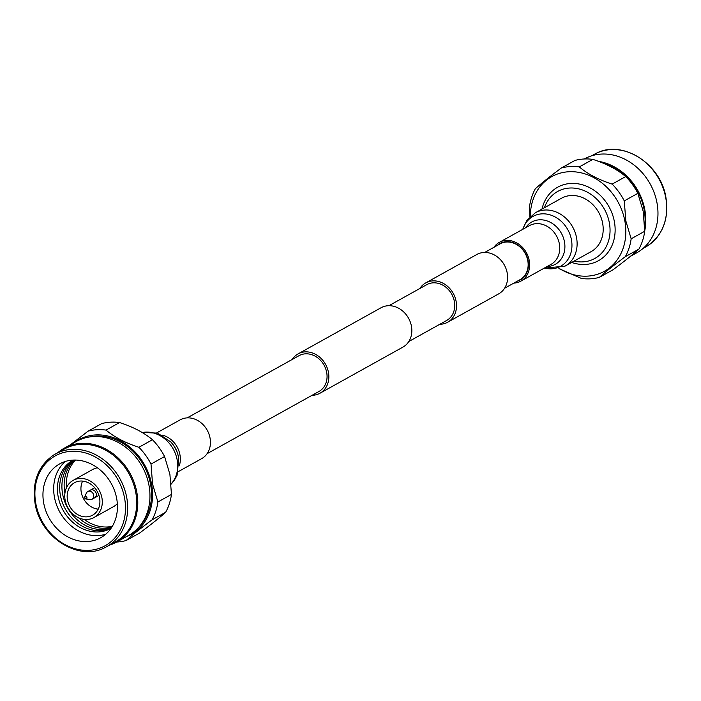 <?xml version="1.0" encoding="UTF-8"?>
<svg xmlns="http://www.w3.org/2000/svg" width="701" height="701" viewBox="0 0 701 701"><rect width="100%" height="100%" fill="white"/><g stroke="black" fill="none" stroke-linecap="round" stroke-linejoin="round"><path stroke-width="1.05" d="M207.102 453.678L318.964 391.473A20.487 17.236 -119.1 0 0 326.701 372.511A20.487 17.236 -119.1 0 0 299.047 355.67L187.193 417.875M312.094 395.294A22.511 18.945 -119.1 0 0 319.945 393.252A22.511 18.945 -119.1 0 0 328.454 372.406A22.511 18.945 -119.1 0 0 298.065 353.9A22.511 18.945 -119.1 0 0 292.177 359.49M319.945 393.252L402.935 347.1A22.511 18.945 -119.1 0 0 411.443 326.263A22.511 18.945 -119.1 0 0 381.055 307.748L298.065 353.9M419.864 288.488A22.511 18.945 60.9 0 1 425.744 282.897L476.811 254.498A22.511 18.945 60.9 0 1 507.209 273.004A22.511 18.945 60.9 0 1 498.7 293.85L447.624 322.25A22.511 18.945 60.9 0 1 439.772 324.3M425.744 282.897A22.511 18.945 60.9 0 1 456.132 301.412A22.511 18.945 60.9 0 1 447.624 322.25M504.58 288.26L520.054 279.655A20.487 17.236 -119.1 0 0 527.8 260.693A20.487 17.236 -119.1 0 0 500.146 243.843L484.671 252.456M388.906 305.706L426.725 284.676A20.487 17.236 60.9 0 1 454.379 301.518A20.487 17.236 60.9 0 1 446.642 320.48L408.823 341.51M535.362 212.762L561.44 198.26A30.537 25.692 60.9 0 1 602.658 223.365A30.537 25.692 60.9 0 1 591.118 251.633L565.041 266.135A30.537 25.692 60.9 0 0 576.581 237.867A30.537 25.692 60.9 0 0 535.362 212.762L526.81 220.456L522.666 229.393M544.423 207.724A38.31 32.237 60.9 0 1 578.614 188.841A38.31 32.237 60.9 0 1 609.379 222.962A38.31 32.237 60.9 0 1 574.101 261.096M542.013 209.064A42.025 35.365 60.9 0 1 578.632 183.916A42.025 35.365 60.9 0 1 614.4 221.761A42.025 35.365 60.9 0 1 571.692 262.437M559.302 268.474A54.152 45.574 -119.1 0 0 608.223 268.851A54.152 45.574 -119.1 0 0 624.88 221.139A54.152 45.574 -119.1 0 0 573.287 171.736A54.152 45.574 -119.1 0 0 530.35 216.407M624.276 200.889L637.84 193.345L643.176 211.246L644.727 231.26L631.163 238.804L625.827 220.894L624.276 200.889A58.253 49.017 -119.1 0 0 612.166 184.109C598.715 179.771 587.753 174.041 579.271 166.917A58.253 49.017 -119.1 0 0 561.352 167.995C550.197 176.275 541.531 183.189 535.345 188.718A58.253 49.017 -119.1 0 0 529.535 206.567L529.851 216.881M579.271 166.917L592.844 159.372C606.286 163.719 617.248 169.449 625.73 176.564L612.166 184.109M592.844 159.372A58.253 49.017 -119.1 0 0 574.916 160.45L561.352 167.995M637.84 193.345A58.253 49.017 -119.1 0 0 625.73 176.564M602.711 162.991A52.961 44.566 60.9 0 1 644.166 209.897A52.961 44.566 60.9 0 1 644.701 226.607M598.54 161.353A53.749 45.232 60.9 0 1 644.841 209.853A53.749 45.232 60.9 0 1 644.736 230.795M584.319 158.978L584.476 158.89A53.749 45.232 60.9 0 1 657.03 203.08A53.749 45.232 60.9 0 1 636.71 252.842L630.33 256.391M591.6 155.832L594.273 154.351A52.961 44.566 60.9 0 1 595.938 153.475A52.961 44.566 60.9 0 1 665.766 197.884A52.961 44.566 60.9 0 1 647.373 245.955A52.961 44.566 60.9 0 1 645.744 246.91L643.08 248.399M638.918 249.109C632.749 254.629 624.083 261.534 612.919 269.832L599.346 277.377C605.515 271.865 614.181 264.952 625.345 256.654L638.918 249.109A58.253 49.017 -119.1 0 0 644.727 231.26M625.345 256.654A58.253 49.017 -119.1 0 0 631.163 238.804M558.907 268.579L581.427 278.455A58.253 49.017 -119.1 0 0 599.346 277.377M513.807 283.125A22.178 18.664 -119.1 0 0 520.878 281.127A22.178 18.664 -119.1 0 0 529.255 260.606A22.178 18.664 -119.1 0 0 499.322 242.371A22.178 18.664 -119.1 0 0 493.898 247.322M517.303 281.18A20.82 17.525 -119.1 0 0 520.221 279.944A20.82 17.525 -119.1 0 0 528.09 260.676A20.82 17.525 -119.1 0 0 499.979 243.554A20.82 17.525 -119.1 0 0 497.395 245.376M70.67 444.609L88.081 431.168L101.654 423.623A58.253 49.017 60.9 0 1 119.573 422.545C133.024 426.891 143.985 432.622 152.468 439.737A58.253 49.017 60.9 0 1 164.577 456.517L169.914 474.428L171.465 494.433L157.9 501.977A58.253 49.017 60.9 0 1 152.082 519.827L165.655 512.282C159.477 517.802 150.811 524.707 139.648 533.005L126.084 540.55A58.253 49.017 60.9 0 1 116.681 542.022M73.815 442.866A54.152 45.574 60.9 0 1 151.609 484.312A54.152 45.574 60.9 0 1 126.049 536.808M157.9 501.977L152.564 484.067L151.013 464.062L164.577 456.517M152.468 439.737L138.903 447.282A58.253 49.017 60.9 0 1 151.013 464.062M138.903 447.282C125.453 442.944 114.491 437.214 106.009 430.09L119.573 422.545M88.081 431.168A58.253 49.017 60.9 0 1 106.009 430.09M138.929 527.082A52.961 44.566 -119.1 0 0 150.575 484.373A52.961 44.566 -119.1 0 0 88.869 437.065M109.4 545.168A53.749 45.232 -119.1 0 0 116.524 542.11L128.712 535.327A53.749 45.232 -119.1 0 0 149.024 485.574A53.749 45.232 -119.1 0 0 76.47 441.385L64.29 448.158A53.749 45.232 -119.1 0 0 57.92 452.601M116.524 542.11A53.749 45.232 -119.1 0 0 136.844 492.347A53.749 45.232 -119.1 0 0 64.29 448.158M106.727 546.649L115.77 541.619A52.961 44.566 -119.1 0 0 135.784 492.601A52.961 44.566 -119.1 0 0 64.299 449.061L55.256 454.09A52.961 44.566 -119.1 0 0 53.627 455.045C38.152 465.832 31.957 481.929 35.05 503.318C40.01 537.22 78.819 561.922 105.062 547.525A52.961 44.566 -119.1 0 0 106.727 546.649A52.961 44.566 -119.1 0 0 126.741 497.622A52.961 44.566 -119.1 0 0 55.256 454.09M124.585 498.148A51.383 43.234 -119.1 0 0 71.195 451.304A51.383 43.234 -119.1 0 0 35.804 503.476A51.383 43.234 -119.1 0 0 89.193 550.32A51.383 43.234 -119.1 0 0 124.585 498.148M43.69 503.003A42.253 35.558 -119.1 0 0 100.725 537.737A42.253 35.558 -119.1 0 0 116.699 498.621A42.253 35.558 -119.1 0 0 59.655 463.887A42.253 35.558 -119.1 0 0 43.69 503.003M105.781 534.206A42.253 35.558 60.9 0 1 54.415 497.035A42.253 35.558 60.9 0 1 65.324 461.46M111.108 528.239A39.002 32.816 60.9 0 1 58.113 496.378A39.002 32.816 60.9 0 1 73.202 460.075M111.196 528.107A39.002 32.816 60.9 0 1 60.347 495.134A39.002 32.816 60.9 0 1 73.36 460.075M111.485 527.687A39.002 32.816 60.9 0 1 62.591 493.89A39.002 32.816 60.9 0 1 73.877 460.058M111.888 527.056A39.002 32.816 60.9 0 1 78.591 517.776M64.939 493.224A39.002 32.816 60.9 0 1 64.825 492.645A39.002 32.816 60.9 0 1 74.621 460.04M112.362 526.276A39.002 32.816 60.9 0 1 84.216 519.38M66.542 487.598A39.002 32.816 60.9 0 1 75.542 460.049M73.184 480.351A21.293 17.919 60.9 0 1 101.925 497.85A21.293 17.919 60.9 0 1 93.881 517.566A21.293 17.919 60.9 0 1 65.132 500.058A21.293 17.919 60.9 0 1 73.184 480.351L92.786 469.442A21.293 17.919 60.9 0 1 97.395 467.786M117.33 503.625A21.293 17.919 60.9 0 1 113.483 506.665L93.881 517.566M67.48 499.918A18.576 15.632 60.9 0 1 74.499 482.717A18.576 15.632 60.9 0 1 99.586 497.99A18.576 15.632 60.9 0 1 92.558 515.191A18.576 15.632 60.9 0 1 67.48 499.918M98.219 509.154A18.576 15.632 60.9 0 1 81.255 492.26A18.576 15.632 60.9 0 1 82.622 481.105M84.672 497.763A1.314 1.104 60.9 0 1 84.742 497.035L86.319 493.224A4.39 3.698 60.9 0 1 87.756 491.585A4.39 3.698 60.9 0 1 93.689 495.195A4.39 3.698 60.9 0 1 92.024 499.261L94.609 497.824A4.39 3.698 -119.1 0 0 96.274 493.758A4.39 3.698 -119.1 0 0 91.708 489.754A4.399 3.698 60.9 0 1 96.063 492.952A4.399 3.698 60.9 0 1 94.617 497.824A4.399 3.698 60.9 0 1 94.504 497.885M91.708 489.754A4.39 3.698 -119.1 0 0 90.341 490.148A4.399 3.698 60.9 0 1 91.708 489.745M84.742 497.035A1.314 1.104 60.9 0 1 86.942 497.622A1.314 1.104 60.9 0 1 84.681 497.824M126.084 540.55C132.252 535.038 140.919 528.125 152.082 519.827M171.465 494.433A58.253 49.017 60.9 0 1 165.655 512.282M90.227 490.209A4.399 3.698 60.9 0 1 90.35 490.139L94.67 487.73M92.024 499.261A4.39 3.698 60.9 0 1 89.877 499.611L85.802 498.946M156.779 432.85L180.122 419.873A22.178 18.664 60.9 0 1 210.055 438.099A22.178 18.664 60.9 0 1 201.678 458.629L178.334 471.607M544.44 268.027A28.504 23.983 -119.1 0 0 571.455 239.847A28.504 23.983 -119.1 0 0 548.182 214.366A28.504 23.983 -119.1 0 0 522.885 229.271M525.645 227.729A24.211 20.373 60.9 0 1 547.534 221.069A24.211 20.373 60.9 0 1 564.48 241.889A24.211 20.373 60.9 0 1 547.201 266.494M520.878 281.127L550.977 264.391A22.178 18.664 -119.1 0 0 559.354 243.86A22.178 18.664 -119.1 0 0 529.421 225.634L499.322 242.371M171.149 484.119L174.181 480.562L177.09 475.296L178.799 458.252L177.66 453.705A24.211 20.373 -119.1 0 0 171.631 442.874L170.886 442.033A28.504 23.983 60.9 0 1 177.975 454.783A28.504 23.983 60.9 0 1 178.79 458.2M171.132 483.9A30.537 25.692 -119.1 0 0 177.178 459.97A30.537 25.692 -119.1 0 0 142.285 432.535M162.115 435.076A22.178 18.664 60.9 0 1 179.955 454.844A22.178 18.664 60.9 0 1 179.254 465.902M595.938 153.475C622.181 139.078 660.99 163.78 665.95 197.682C669.043 219.071 662.848 235.168 647.373 245.955M544.221 268.15L565.041 266.135M170.886 442.033L157.637 433.13L142.093 432.421M94.617 497.824L98.946 495.414M87.756 491.585L90.341 490.148M84.663 497.307L85.531 498.867"/></g></svg>
